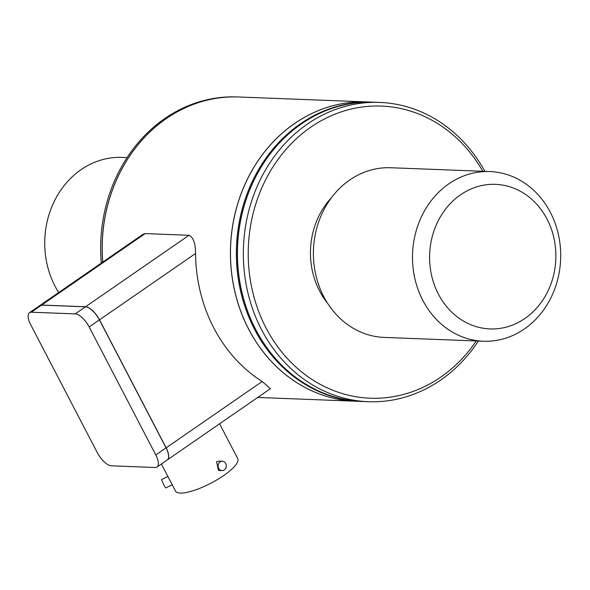 <?xml version="1.0" encoding="UTF-8"?>
<svg xmlns="http://www.w3.org/2000/svg" width="590" height="590" viewBox="0 0 590 590"><rect width="100%" height="100%" fill="white"/><g stroke="black" fill="none" stroke-linecap="round" stroke-linejoin="round"><path stroke-width="0.89" d="M86.833 307.058A14.853 6.07 55.4 0 1 86.892 307.073A14.853 6.07 55.4 0 1 99.459 319.832L166.092 447.832A14.853 6.07 55.4 0 1 168.629 456.94A14.853 6.07 55.4 0 1 168.622 457.007M167.309 459.905A14.979 6.121 -124.6 0 0 167.353 459.875A14.979 6.121 -124.6 0 0 166.151 447.832L99.518 319.832A14.979 6.121 -124.6 0 0 85.543 306.748L41.691 305.06A14.979 6.121 -124.6 0 0 39.847 305.539A14.979 6.121 -124.6 0 0 39.803 305.568M167.353 459.875L270.441 388.663L262.181 381.501A149.757 130.685 -87.8 0 1 195.548 253.494C195.533 243.397 193.35 237.328 188.999 235.285L145.147 233.596L142.935 234.333L39.847 305.539M102.763 262.078A149.757 130.685 -87.8 0 1 166.277 118.627A149.757 130.685 -87.8 0 1 238.67 96.989L366.884 101.922A149.757 130.685 -87.8 0 1 366.914 101.922M355.394 401.215A149.757 130.685 -87.8 0 1 355.364 401.215A149.757 130.685 -87.8 0 1 234.333 289.469A149.757 130.685 -87.8 0 1 294.491 123.568A149.757 130.685 -87.8 0 1 366.884 101.922M219.598 423.79L237.748 458.651A35.105 9.381 152.5 0 1 217.607 479.464A35.105 9.381 152.5 0 1 180.252 493.07A35.105 9.381 152.5 0 1 175.473 491.072L161.38 463.998M222.364 461.262L218.816 461.122L216.596 461.8L218.455 470.459L222.01 470.599A4.676 4.078 92.2 0 0 224.266 469.92A4.676 4.078 92.2 0 0 226.14 464.743A4.676 4.078 92.2 0 0 222.364 461.262A4.676 4.078 92.2 0 0 220.107 461.933A4.676 4.078 92.2 0 0 218.234 467.11A4.676 4.078 92.2 0 0 222.01 470.599M157.006 467.022L167.265 459.935A14.979 6.121 -124.6 0 0 168.615 457.073A14.979 6.121 -124.6 0 0 166.063 447.899L99.422 319.891A14.979 6.121 -124.6 0 0 86.76 307.036A14.979 6.121 -124.6 0 0 85.454 306.815L41.602 305.126A14.979 6.121 -124.6 0 0 39.759 305.605L29.5 312.685A14.979 6.121 -124.6 0 0 30.702 324.729L97.335 452.729A14.979 6.121 -124.6 0 0 111.311 465.812L155.163 467.501A14.979 6.121 -124.6 0 0 157.006 467.022A14.979 6.121 -124.6 0 0 155.804 454.978L89.171 326.978A14.979 6.121 -124.6 0 0 75.195 313.895L31.351 312.206A14.979 6.121 -124.6 0 0 29.5 312.685M172.199 484.774L165.79 487.93A4.676 0.384 -116.2 0 1 163.946 485.024A4.676 0.384 -116.2 0 1 161.667 479.545L167.885 476.484M361.854 401.466A149.757 130.685 -87.8 0 1 361.316 401.443L355.423 401.215A149.757 130.685 -87.8 0 1 234.392 289.476A149.757 130.685 -87.8 0 1 294.55 123.568A149.757 130.685 -87.8 0 1 366.943 101.922L372.836 102.151A149.757 130.685 -87.8 0 1 373.374 102.173M102.704 262.122A149.757 130.685 -87.8 0 1 166.218 118.627A149.757 130.685 -87.8 0 1 238.611 96.989A149.757 130.685 -87.8 0 1 238.64 96.989M361.316 401.443A149.757 130.685 -87.8 0 1 254.622 329.478A149.757 130.685 -87.8 0 1 300.443 123.797A149.757 130.685 -87.8 0 1 372.836 102.151M101.325 263.074A149.757 130.685 -87.8 0 1 164.758 118.568A149.757 130.685 -87.8 0 1 237.151 96.93L238.611 96.989M484.884 171.366A149.757 130.685 92.2 0 0 379.805 102.424L373.92 102.195A149.757 130.685 92.2 0 0 301.519 123.834A149.757 130.685 92.2 0 0 255.706 329.515A149.757 130.685 92.2 0 0 362.393 401.488L368.285 401.709A149.757 130.685 92.2 0 0 440.686 380.071A149.757 130.685 92.2 0 0 478.357 341.042M379.805 102.424A149.757 130.685 92.2 0 0 307.412 124.062A149.757 130.685 92.2 0 0 247.254 289.97A149.757 130.685 92.2 0 0 368.285 401.709M482.812 171.292A146.165 127.543 92.2 0 0 310.768 127.204A146.165 127.543 92.2 0 0 266.046 327.952A146.165 127.543 92.2 0 0 440.841 377.069A146.165 127.543 92.2 0 0 476.277 340.968M58.676 292.529A84.901 74.089 -87.8 0 1 81.059 169.669A84.901 74.089 -87.8 0 1 122.101 157.405L127.086 157.596M489.87 171.557L390.757 167.744A84.901 74.089 92.2 0 0 349.715 180.016A84.901 74.089 92.2 0 0 315.613 274.07A84.901 74.089 92.2 0 0 384.23 337.421L483.335 341.234A84.901 74.089 92.2 0 0 524.377 328.969A84.901 74.089 92.2 0 0 558.487 234.909A84.901 74.089 92.2 0 0 489.87 171.557A84.901 74.089 92.2 0 0 448.828 183.829A84.901 74.089 92.2 0 0 414.718 277.89A84.901 74.089 92.2 0 0 483.335 341.234M524.923 318.467A72.334 63.123 92.2 0 0 547.055 219.111A72.334 63.123 92.2 0 0 460.547 194.803A72.334 63.123 92.2 0 0 438.414 294.159A72.334 63.123 92.2 0 0 524.923 318.467M262.181 381.501L166.151 447.832M145.147 233.596L41.691 305.06M195.548 253.494L99.518 319.832M89.171 326.978L99.459 319.832M188.999 235.285L85.543 306.748M155.804 454.978L166.092 447.832M75.195 313.895L85.454 306.815M31.351 312.206L41.602 305.126M252.026 321.956A148.916 129.947 -87.8 0 1 257.756 173.003M331.617 197.51A74.878 65.343 92.2 0 0 327.546 303.201M257.719 397.454L355.364 401.215"/></g></svg>
